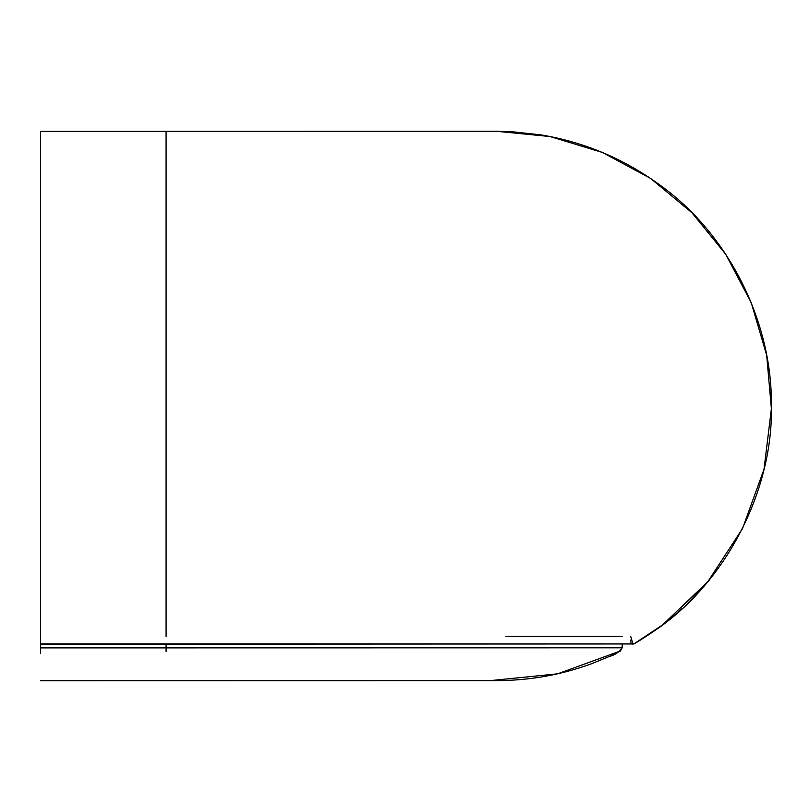 <?xml version="1.0" encoding="UTF-8"?>
<svg xmlns="http://www.w3.org/2000/svg" width="812" height="812" viewBox="0 0 812 812"><rect width="100%" height="100%" fill="white"/><g stroke="black" fill="none" stroke-linecap="round" stroke-linejoin="round"><path stroke-width="1.22" d="M632.315 644.109L633.979 643.896L662.693 624.814L707.78 581.747L742.523 528.541L764.011 469.255L771.39 408.71L766.68 355.27L751.273 302.764L725.766 254.359L691.925 212.724L650.635 178.467L602.484 152.483L550.14 136.548L496.721 131.311M666.53 621.85L671.666 617.699M672.356 617.13L676.985 613.192M678.091 612.218L682.181 608.543M687.064 603.966L701.466 589.025M490.265 680.618L557.6 673.838L620.713 650.848M40.6 651.579L40.6 212.805C40.6 105.093 40.6 105.093 40.6 212.805L40.6 651.63L40.6 644.19L633.756 643.967C635.065 643.023 634.202 644.464 654.898 630.508C726.446 582.336 773.42 489.555 771.4 405.584C772.334 321.43 728.415 234.556 661.181 185.968C624.834 159.203 584.823 142.191 541.147 134.924L512.392 131.757L498.101 131.311L40.6 131.382M40.6 636.456L40.6 131.382L40.6 636.456M40.6 647.895L622.134 647.824L622.144 644.109L622.134 647.824L620.398 651.122L610.665 655.873M505.947 636.385L622.175 636.385M630.762 640.029L630.762 640.607M630.772 641.429L630.782 641.977M630.914 642.678L631.878 643.814L634.071 643.814L662.693 624.814M40.6 653.224L40.6 158.847L40.6 653.224M40.6 643.896L633.979 643.896M166.054 612.928L166.054 603.154M166.054 651.498L166.054 644.109M166.054 636.385L166.054 131.311L166.054 636.385M40.6 680.689L497.025 680.618C529.749 680.486 561.244 674.873 591.512 663.749L609.193 656.543C614.887 655.03 619.201 652.127 622.134 647.824M630.721 636.385L632.974 644.109"/></g></svg>
